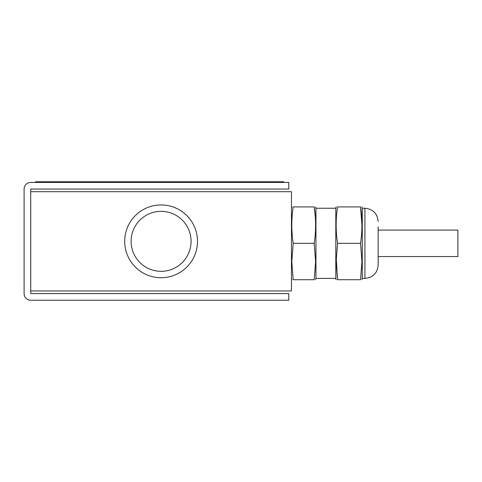 <?xml version="1.0" encoding="UTF-8"?>
<svg xmlns="http://www.w3.org/2000/svg" width="482" height="482" viewBox="0 0 482 482"><rect width="100%" height="100%" fill="white"/><g stroke="black" fill="none" stroke-linecap="round" stroke-linejoin="round"><path stroke-width="0.72" d="M161.09 204.934A36.397 36.397 0 0 0 124.693 241.331A36.397 36.397 0 0 0 161.09 277.728A36.397 36.397 0 0 0 197.487 241.331A36.397 36.397 0 0 0 161.09 204.934M161.09 211.345A29.986 29.986 0 0 0 131.104 241.331A29.986 29.986 0 0 0 161.09 271.318A29.986 29.986 0 0 0 191.077 241.331A29.986 29.986 0 0 0 161.09 211.345M291.459 191.697L291.459 290.965L30.715 290.965L30.715 191.697L291.459 191.697M30.715 191.697L30.715 189.052L288.814 189.052L288.814 182.431L30.715 182.431A6.615 6.615 0 0 0 24.1 189.052L24.1 293.61A6.615 6.615 0 0 0 30.715 300.232L288.814 300.232L288.814 293.61L30.715 293.61L30.715 290.965M378.153 230.083L457.9 230.083L457.9 256.551L378.153 256.551M35.547 182.431L35.547 181.768L283.717 181.768L283.717 182.431M378.153 226.769L378.153 265.154L378.153 226.769M314.21 206.917C316.059 206.917 316.059 206.917 314.21 206.917L293.201 206.917C291.345 206.917 291.345 206.917 293.201 206.917C291.345 219.051 291.345 231.185 293.201 243.314L291.791 261.515L293.201 279.717C291.345 279.717 291.345 279.717 293.201 279.717L314.21 279.717L315.614 261.515L314.21 243.314C316.059 231.185 316.059 219.051 314.21 206.917L315.282 216.514M336.129 206.917L335.803 208.242L335.803 278.391L315.945 278.391L315.945 208.242L315.614 206.917M337.539 279.717C335.689 279.717 335.689 279.717 337.539 279.717L360.536 279.717C362.386 279.717 362.386 279.717 360.536 279.717L361.94 261.515L360.536 243.314C362.386 231.185 362.386 219.051 360.536 206.917C362.386 206.917 362.386 206.917 360.536 206.917L337.539 206.917C335.689 206.917 335.689 206.917 337.539 206.917C335.689 206.917 335.689 206.917 337.539 206.917C335.689 219.051 335.689 231.185 337.539 243.314L336.129 261.515L337.539 279.717L336.195 257.792M362.271 208.242L364.922 208.242L364.922 278.391L362.271 278.391L362.271 208.242L361.94 206.917M360.536 206.917L361.94 225.118M360.536 243.314L337.539 243.314M336.195 228.842L336.129 225.118M314.21 279.717C316.059 279.717 316.059 279.717 314.21 279.717M314.21 243.314L293.201 243.314M38.192 181.768L38.192 182.431M281.066 181.768L281.066 182.431M364.922 278.391C372.96 277.608 377.37 273.192 378.153 265.154M291.459 208.242L291.791 206.917M362.271 278.391L361.94 279.717M335.803 278.391L336.129 279.717M335.803 208.242L315.945 208.242M315.945 278.391L315.614 279.717M291.459 278.391L291.791 279.717M364.922 208.242C372.96 209.025 377.37 213.436 378.153 221.479"/></g></svg>
